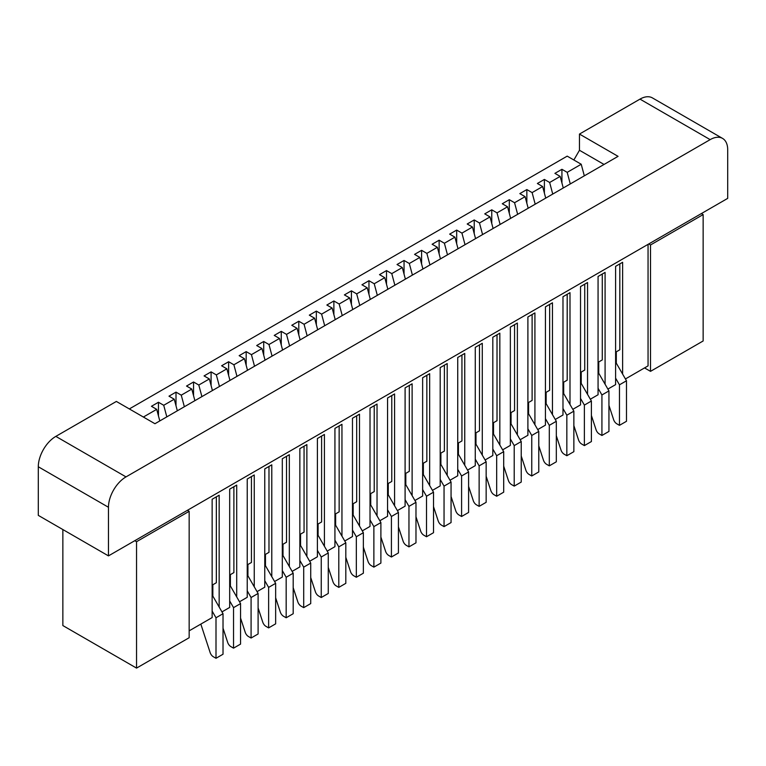 <?xml version="1.0" encoding="UTF-8"?>
<svg xmlns="http://www.w3.org/2000/svg" width="766" height="766" viewBox="0 0 766 766"><rect width="100%" height="100%" fill="white"/><g stroke="black" fill="none" stroke-linecap="round" stroke-linejoin="round"><path stroke-width="1.15" d="M159.797 420.927L156.704 409.341L151.448 406.296L158.466 402.246L163.723 405.291L174.246 399.21L168.989 396.175L176.008 392.125L181.264 395.16L191.797 389.08L186.531 386.045L193.549 381.995L198.806 385.03L209.338 378.95L204.072 375.915L211.09 371.864L216.347 374.9L226.88 368.829L221.613 365.784L228.632 361.734L233.889 364.779L244.421 358.699L239.155 355.663L246.173 351.613L251.44 354.648L261.962 348.568L256.696 345.533L263.715 341.483L268.981 344.518L279.504 338.448L274.238 335.403L281.256 331.352L286.522 334.388L297.045 328.317L291.779 325.282L298.797 321.222L304.064 324.267L314.587 318.187L309.32 315.152L316.339 311.101L321.605 314.137L332.128 308.056L326.862 305.021L333.88 300.971L339.147 304.006L349.669 297.936L344.403 294.891L351.422 290.841L356.688 293.885L367.211 287.805L361.954 284.77L368.963 280.71L374.229 283.755L384.752 277.675L379.496 274.64L386.504 270.59L391.771 273.625L402.294 267.545L397.037 264.509L404.046 260.459L409.312 263.494L419.835 257.424L414.578 254.379L421.597 250.329L426.853 253.374L437.376 247.294L432.12 244.258L439.138 240.208L444.395 243.243L454.918 237.163L449.661 234.128L456.68 230.078L461.936 233.113L472.469 227.042L467.203 223.998L474.221 219.947L479.478 222.983L490.01 216.912L484.744 213.867L491.762 209.817L497.019 212.862L507.552 206.782L502.285 203.746L509.304 199.696L514.56 202.731L525.093 196.651L519.827 193.616L526.845 189.566L532.111 192.601L542.634 186.531L537.368 183.486L544.387 179.436L549.653 182.48L560.176 176.4L554.91 173.365L561.928 169.305L567.194 172.35L581.222 164.25L567.194 156.14L129.339 408.929M143.376 417.039L156.704 409.341M163.723 405.291L166.816 416.867M177.339 410.796L174.246 399.21M181.264 395.16L184.357 406.746M194.88 400.666L191.797 389.08M198.806 385.03L201.898 396.616M212.421 390.536L209.338 378.95M216.347 374.9L219.44 386.485M229.963 380.415L226.88 368.829M233.889 364.779L236.981 376.365M247.504 370.284L244.421 358.699M251.44 354.648L254.523 366.234M265.046 360.154L261.962 348.568M268.981 344.518L272.064 356.104M282.587 350.024L279.504 338.448M286.522 334.388L289.605 345.973M300.138 339.903L297.045 328.317M304.064 324.267L307.147 335.853M317.679 329.773L314.587 318.187M321.605 314.137L324.688 325.722M335.221 319.642L332.128 308.056M339.147 304.006L342.23 315.592M352.762 309.521L349.669 297.936M356.688 293.885L359.781 305.462M370.304 299.391L367.211 287.805M374.229 283.755L377.322 295.341M387.845 289.261L384.752 277.675M391.771 273.625L394.863 285.211M405.386 279.13L402.294 267.545M409.312 263.494L412.405 275.08M422.928 269.01L419.835 257.424M426.853 253.374L429.946 264.959M440.469 258.879L437.376 247.294M444.395 243.243L447.488 254.829M458.011 248.749L454.918 237.163M461.936 233.113L465.029 244.699M475.552 238.619L472.469 227.042M479.478 222.983L482.57 234.568M493.093 228.498L490.01 216.912M497.019 212.862L500.112 224.448M510.635 218.367L507.552 206.782M514.56 202.731L517.653 214.317M528.176 208.237L525.093 196.651M532.111 192.601L535.195 204.187M545.718 198.107L542.634 186.531M567.194 172.35L570.277 183.936M584.314 175.826L581.222 164.25M216.347 496.847L216.347 582.725L212.144 585.157M233.889 486.716L233.889 572.604L229.685 575.027M251.44 476.586L251.44 562.474L247.226 564.906M268.981 466.456L268.981 552.343L264.768 554.775M286.522 456.335L286.522 542.213L282.309 544.645M304.064 446.205L304.064 532.092L299.851 534.515M321.605 436.074L321.605 521.962L317.392 524.394M339.147 425.944L339.147 511.832L334.934 514.264M356.688 415.823L356.688 501.701L352.475 504.133M374.229 405.693L374.229 491.58L370.016 494.013M391.771 395.562L391.771 481.45L387.558 483.882M409.312 385.442L409.312 471.32L405.099 473.752M426.853 375.311L426.853 461.189L422.64 463.622M444.395 365.181L444.395 451.069L440.191 453.501M461.936 355.051L461.936 440.938L457.733 443.37M479.478 344.93L479.478 430.808L475.274 433.24M497.019 334.799L497.019 420.687L492.816 423.11M514.56 324.669L514.56 410.557L510.357 412.989M532.111 314.539L532.111 400.426L527.898 402.859M549.653 304.418L549.653 390.296L545.44 392.728M567.194 294.288L567.194 380.175L562.981 382.598M584.736 284.157L584.736 370.045L580.523 372.477M602.277 274.027L602.277 359.915L598.064 362.347M619.818 263.906L619.818 349.784L615.605 352.216M625.429 378.959L648.055 365.889L648.055 244.354M607.888 389.08L615.605 384.628L615.605 266.338L622.624 262.288L622.624 374.095M590.347 399.21L598.064 394.758L598.064 276.459L605.083 272.409L605.083 384.226M572.805 409.341L580.523 404.888L580.523 286.589L587.541 282.539L587.541 394.346M555.264 419.471L562.981 415.009L562.981 296.72L570 292.669L570 404.477M537.722 429.592L545.44 425.14L545.44 306.85L552.458 302.79L552.458 414.607M520.181 439.722L527.898 435.27L527.898 316.971L534.917 312.921L534.917 424.737M502.64 449.853L510.357 445.391L510.357 327.101L517.376 323.051L517.376 434.858M485.098 459.983L492.816 455.521L492.816 337.231L499.834 333.181L499.834 444.989M467.557 470.104L475.274 465.651L475.274 347.352L482.283 343.302L482.283 455.119M450.006 480.234L457.733 475.782L457.733 357.483L464.742 353.432L464.742 465.249M432.464 490.364L440.191 485.903L440.191 367.613L447.2 363.563L447.2 475.37M414.923 500.495L422.64 496.033L422.64 377.743L429.659 373.693L429.659 485.5M397.382 510.616L405.099 506.163L405.099 387.864L412.118 383.814L412.118 495.631M379.84 520.746L387.558 516.294L387.558 397.994L394.576 393.944L394.576 505.761M362.299 530.876L370.016 526.414L370.016 408.125L377.035 404.075L377.035 515.882M344.757 540.997L352.475 536.545L352.475 418.255L359.493 414.195L359.493 526.012M327.216 551.127L334.934 546.675L334.934 428.376L341.952 424.326L341.952 536.143M309.675 561.258L317.392 556.796L317.392 438.506L324.411 434.456L324.411 546.263M292.133 571.388L299.851 566.926L299.851 448.637L306.869 444.586L306.869 556.394M274.592 581.509L282.309 577.057L282.309 458.757L289.328 454.707L289.328 566.524M257.05 591.639L264.768 587.187L264.768 468.888L271.786 464.838L271.786 576.654M239.509 601.77L247.226 597.308L247.226 479.018L254.245 474.968L254.245 586.775M221.968 611.9L229.685 607.438L229.685 489.148L236.704 485.098L236.704 596.905M189.164 630.839L212.144 617.568L212.144 499.269L219.162 495.219L219.162 607.036M126.007 476.892L55.841 436.381L116.365 401.441L154.952 423.722L618.066 156.35L579.469 134.069L639.993 99.12A24.809 14.324 120 0 1 652.393 97.895L722.558 138.407A24.809 14.324 120 0 0 710.159 139.632L126.007 476.892A24.809 14.324 120 0 0 108.466 507.274L108.466 555.886L134.778 540.7L727.7 198.375L727.7 149.763A24.809 14.324 120 0 0 722.558 138.407M55.841 436.381A24.809 14.324 120 0 0 38.3 466.762L38.3 515.374L108.466 555.886M573.858 159.989L579.469 150.27L579.469 134.069M703.14 214.585L650.516 244.967L650.516 371.357L703.14 340.975L703.14 214.585L701.388 213.57M650.516 371.357L644.551 367.919M650.516 244.967L648.764 243.952M189.164 511.324L136.54 541.706L136.54 668.105L189.164 637.724L189.164 511.324L187.411 510.309M136.54 668.105L62.86 625.563L62.86 529.555M136.54 541.706L134.778 540.7M604.029 164.451L579.469 150.27M549.653 182.48L552.736 194.057M563.259 187.986L560.176 176.4M561.928 182.978L561.928 169.305M544.387 193.109L544.387 179.436M526.845 203.229L526.845 189.566M509.304 213.36L509.304 199.696M491.762 223.49L491.762 209.817M474.221 233.62L474.221 219.947M456.68 243.741L456.68 230.078M439.138 253.872L439.138 240.208M421.597 264.002L421.597 250.329M404.046 274.123L404.046 260.459M386.504 284.253L386.504 270.59M368.963 294.383L368.963 280.71M351.422 304.514L351.422 290.841M333.88 314.635L333.88 300.971M316.339 324.765L316.339 311.101M298.797 334.895L298.797 321.222M281.256 345.026L281.256 331.352M263.715 355.146L263.715 341.483M246.173 365.277L246.173 351.613M228.632 375.407L228.632 361.734M211.09 385.528L211.09 371.864M193.549 395.658L193.549 381.995M176.008 405.788L176.008 392.125M158.466 415.919L158.466 402.246M608.941 405.367L613.614 419.624A4.96 2.863 -120 0 0 616.793 423.799L619.464 425.341L626.483 421.29L626.483 380.779L619.464 384.829L615.605 378.145M591.4 415.498L596.063 429.755A4.96 2.863 -120 0 0 599.251 433.929L601.923 435.471L608.941 431.421L608.941 390.909L601.923 394.959L598.064 388.276M573.858 425.618L578.522 439.875A4.96 2.863 -120 0 0 581.71 444.05L584.381 445.601L591.4 441.551L591.4 401.039L584.381 405.09L580.523 398.406M556.317 435.749L560.98 450.006A4.96 2.863 -120 0 0 564.159 454.181L566.84 455.722L573.858 451.672L573.858 411.16L566.84 415.21L562.981 408.527M538.776 445.879L543.439 460.136A4.96 2.863 -120 0 0 546.618 464.311L549.299 465.852L556.317 461.802L556.317 421.29L549.299 425.341L545.44 418.657M521.234 456L525.897 470.257A4.96 2.863 -120 0 0 529.076 474.432L531.757 475.983L538.776 471.933L538.776 431.421L531.757 435.471L527.898 428.788M503.693 466.13L508.356 480.387A4.96 2.863 -120 0 0 511.535 484.562L514.216 486.113L521.234 482.063L521.234 441.551L514.216 445.601L510.357 438.918M486.151 476.26L490.815 490.518A4.96 2.863 -120 0 0 493.993 494.692L496.674 496.234L503.693 492.184L503.693 451.672L496.674 455.722L492.816 449.039M468.601 486.391L473.273 500.648A4.96 2.863 -120 0 0 476.452 504.823L479.133 506.364L486.151 502.314L486.151 461.802L479.133 465.852L475.274 459.169M451.059 496.512L455.732 510.769A4.96 2.863 -120 0 0 458.911 514.943L461.592 516.495L468.601 512.444L468.601 471.933L461.592 475.983L457.733 469.299M433.518 506.642L438.19 520.899A4.96 2.863 -120 0 0 441.369 525.074L444.05 526.625L451.059 522.565L451.059 482.053L444.05 486.113L440.191 479.42M415.976 516.772L420.649 531.029A4.96 2.863 -120 0 0 423.828 535.204L426.509 536.746L433.518 532.696L433.518 492.184L426.509 496.234L422.64 489.551M398.435 526.903L403.108 541.16A4.96 2.863 -120 0 0 406.286 545.335L408.958 546.876L415.976 542.826L415.976 502.314L408.958 506.364L405.099 499.681M380.894 537.023L385.566 551.281A4.96 2.863 -120 0 0 388.745 555.455L391.416 557.006L398.435 552.956L398.435 512.444L391.416 516.495L387.558 509.811M363.352 547.154L368.025 561.411A4.96 2.863 -120 0 0 371.204 565.586L373.875 567.127L380.894 563.077L380.894 522.565L373.875 526.615L370.016 519.932M345.811 557.284L350.483 571.541A4.96 2.863 -120 0 0 353.662 575.716L356.334 577.258L363.352 573.207L363.352 532.696L356.334 536.746L352.475 530.062M328.269 567.415L332.942 581.662A4.96 2.863 -120 0 0 336.121 585.846L338.792 587.388L345.811 583.338L345.811 542.826L338.792 546.876L334.934 540.193M310.728 577.535L315.4 591.792A4.96 2.863 -120 0 0 318.579 595.967L321.251 597.518L328.269 593.468L328.269 552.956L321.251 557.006L317.392 550.323M293.186 587.666L297.85 601.923A4.96 2.863 -120 0 0 301.038 606.097L303.709 607.639L310.728 603.589L310.728 563.077L303.709 567.127L299.851 560.444M275.645 597.796L280.308 612.053A4.96 2.863 -120 0 0 283.487 616.228L286.168 617.769L293.186 613.719L293.186 573.207L286.168 577.258L282.309 570.574M258.104 607.917L262.767 622.174A4.96 2.863 -120 0 0 265.946 626.349L268.627 627.9L275.645 623.85L275.645 583.338L268.627 587.388L264.768 580.705M240.562 618.047L245.225 632.304A4.96 2.863 -120 0 0 248.404 636.479L251.085 638.03L258.104 633.97L258.104 593.458L251.085 597.518L247.226 590.825M223.021 628.177L227.684 642.435A4.96 2.863 -120 0 0 230.863 646.609L233.544 648.151L240.562 644.101L240.562 603.589L233.544 607.639L229.685 600.956M200.826 624.098L210.143 652.565A4.96 2.863 -120 0 0 213.321 656.74L216.002 658.281L223.021 654.231L223.021 613.719L216.002 617.769L212.144 611.086M619.464 425.341L619.464 384.829M601.923 435.471L601.923 394.959M584.381 445.601L584.381 405.09M566.84 455.722L566.84 415.21M549.299 465.852L549.299 425.341M531.757 475.983L531.757 435.471M514.216 486.113L514.216 445.601M496.674 496.234L496.674 455.722M479.133 506.364L479.133 465.852M461.592 516.495L461.592 475.983M444.05 526.625L444.05 486.113M426.509 536.746L426.509 496.234M408.958 546.876L408.958 506.364M391.416 557.006L391.416 516.495M373.875 567.127L373.875 526.615M356.334 577.258L356.334 536.746M338.792 587.388L338.792 546.876M321.251 597.518L321.251 557.006M303.709 607.639L303.709 567.127M286.168 617.769L286.168 577.258M268.627 627.9L268.627 587.388M251.085 638.03L251.085 597.518M233.544 648.151L233.544 607.639M216.002 658.281L216.002 617.769M615.605 363.563L616.304 363.161L626.483 380.779M598.064 373.693L598.763 373.281L608.941 390.909M580.523 383.814L581.222 383.412L591.4 401.039M562.981 393.944L563.68 393.542L573.858 411.16M545.44 404.075L546.139 403.672L556.317 421.29M527.898 414.205L528.597 413.793L538.776 431.421M510.357 424.326L511.056 423.924L521.234 441.551M492.816 434.456L493.515 434.054L503.693 451.672M475.274 444.586L475.973 444.184L486.151 461.802M457.733 454.717L458.432 454.305L468.601 471.933M440.191 464.838L440.89 464.435L451.059 482.053M422.64 474.968L423.349 474.566L433.518 492.184M405.099 485.098L405.808 484.687L415.976 502.314M387.558 495.219L388.266 494.817L398.435 512.444M370.016 505.349L370.725 504.947L380.894 522.565M352.475 515.48L353.174 515.078L363.352 532.696M334.934 525.61L335.632 525.198L345.811 542.826M317.392 535.731L318.091 535.329L328.269 552.956M299.851 545.861L300.55 545.459L310.728 563.077M282.309 555.992L283.008 555.589L293.186 573.207M264.768 566.122L265.467 565.71L275.645 583.338M247.226 576.243L247.925 575.841L258.104 593.458M229.685 586.373L230.384 585.971L240.562 603.589M212.144 596.503L212.843 596.092L223.021 613.719M212.843 584.755L212.843 596.092M230.384 574.624L230.384 585.971M247.925 564.494L247.925 575.841M265.467 554.373L265.467 565.71M283.008 544.243L283.008 555.589M300.55 534.113L300.55 545.459M318.091 523.982L318.091 535.329M335.632 513.862L335.632 525.198M353.174 503.731L353.174 515.078M370.725 493.601L370.725 504.947M388.266 483.47L388.266 494.817M405.808 473.35L405.808 484.687M423.349 463.219L423.349 474.566M440.89 453.089L440.89 464.435M458.432 442.968L458.432 454.305M475.973 432.838L475.973 444.184M493.515 422.708L493.515 434.054M511.056 412.577L511.056 423.924M528.597 402.456L528.597 413.793M546.139 392.326L546.139 403.672M563.68 382.196L563.68 393.542M581.222 372.065L581.222 383.412M598.763 361.945L598.763 373.281M616.304 351.814L616.304 363.161M710.159 139.632L639.993 99.12M108.466 507.274L38.3 466.762"/></g></svg>

